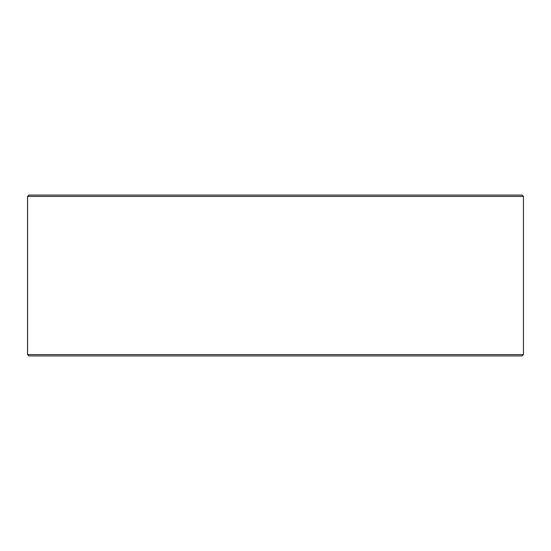 <?xml version="1.0" encoding="UTF-8"?>
<svg xmlns="http://www.w3.org/2000/svg" width="551" height="551" viewBox="0 0 551 551"><rect width="100%" height="100%" fill="white"/><g stroke="black" fill="none" stroke-linecap="round" stroke-linejoin="round"><path stroke-width="0.83" d="M27.584 354.575L28.927 355.918L27.55 354.575L27.55 196.425L28.893 195.082L522.107 195.082L523.45 196.425L27.584 196.425L27.584 354.575L523.45 354.575L523.45 196.425M28.927 195.082L27.584 196.425M28.927 355.918L522.107 355.918L523.45 354.575"/></g></svg>
